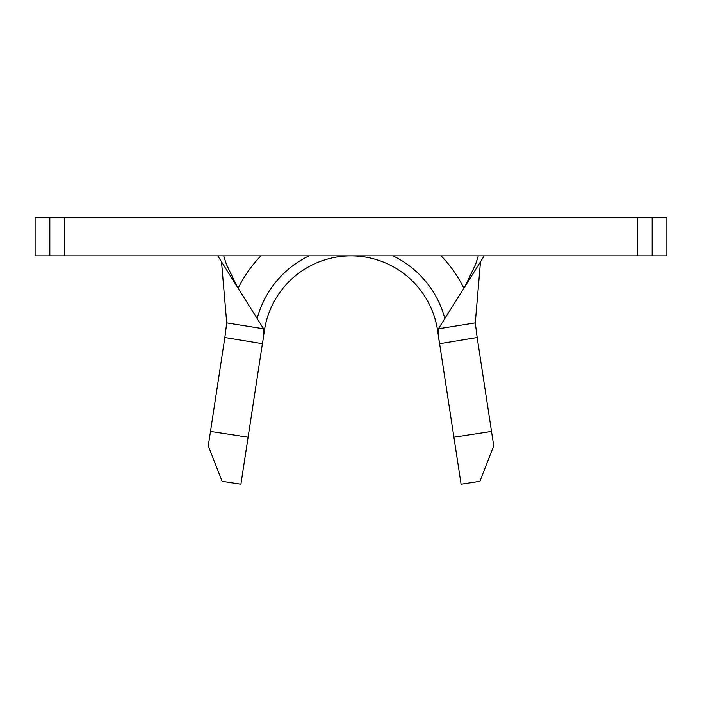 <?xml version="1.0" encoding="UTF-8"?>
<svg xmlns="http://www.w3.org/2000/svg" width="702" height="702" viewBox="0 0 702 702"><rect width="100%" height="100%" fill="white"/><g stroke="black" fill="none" stroke-linecap="round" stroke-linejoin="round"><path stroke-width="1.05" d="M491.514 431.432L493.725 445.875L479.896 481.335L461.082 484.213L453.896 437.179L491.514 431.432L477.158 337.522L439.61 343.726L453.896 437.179M263.943 330.08L264.47 330.159A87.539 87.539 0 0 1 437.53 330.159L439.601 343.682C438.18 335.916 437.776 330.949 438.399 328.79L484.213 255.853M652.176 255.853L666.9 255.853L666.9 217.787L652.176 217.787L652.176 255.853L35.1 255.853L35.1 217.787L64.514 217.787L64.514 255.853M637.486 255.853L637.486 217.787L64.514 217.787M637.486 217.787L652.176 217.787M264.47 330.159A87.539 87.539 0 0 1 437.53 330.159A87.539 87.539 0 0 0 264.47 330.159L263.066 339.329M217.787 255.853L263.601 328.79C264.224 330.967 263.82 335.925 262.399 343.682L224.842 337.522L210.486 431.432L248.104 437.179L262.39 343.726M438.399 328.79L475.28 322.902L480.475 261.802M221.525 261.802L226.72 322.902L263.601 328.79M475.28 322.902L477.158 337.522M463.855 288.259A125.597 125.597 0 0 0 441.067 255.853M260.933 255.853A125.597 125.597 0 0 0 238.145 288.259M224.842 337.522L226.72 322.902M248.104 437.179L240.918 484.213L222.104 481.335L208.275 445.875L210.486 431.432M257.178 318.559A97.051 97.051 0 0 1 309.091 255.853M392.909 255.853A97.051 97.051 0 0 1 444.822 318.559M49.824 255.853L49.824 217.787M438.057 330.08L437.53 330.159M464.943 286.521L475.675 264.154L478.299 255.853M223.701 255.853L226.325 264.154L237.057 286.521"/></g></svg>
